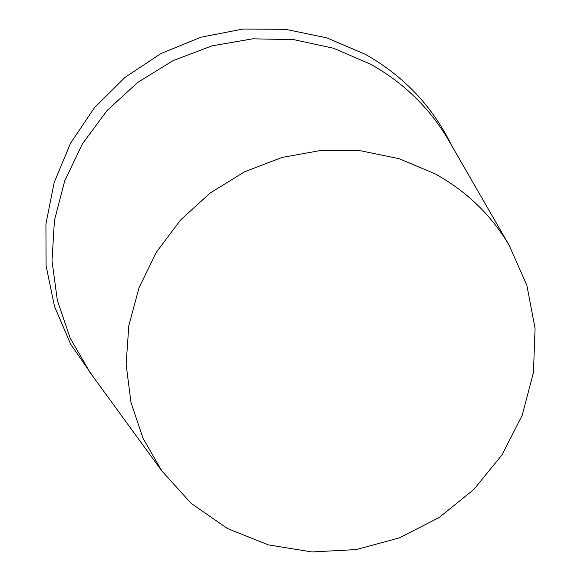 <?xml version="1.0" encoding="UTF-8"?>
<svg xmlns="http://www.w3.org/2000/svg" width="581" height="581" viewBox="0 0 581 581"><rect width="100%" height="100%" fill="white"/><g stroke="black" fill="none" stroke-linecap="round" stroke-linejoin="round"><path stroke-width="0.87" d="M434.849 173.719C466.361 191.076 491.098 214.876 509.065 245.109L526.873 285.329L535.072 328.483L533.445 372.479L522.217 415.241L502.035 454.814L473.893 489.427L439.134 517.54L399.329 537.904L356.269 549.568L311.91 551.95L268.277 544.855L227.411 528.485L191.294 503.48L161.765 470.879L143.013 438.263L130.95 402.321L126.121 364.323L128.815 325.65L139.019 287.769L156.442 252.118L180.459 220.105L210.191 192.986L244.492 171.823L282.032 157.444L321.351 150.37L360.917 150.828L399.227 158.744L434.849 173.719M92.139 375.355L89.953 372.363L70.214 338.164L57.366 300.53L52.007 260.796L54.44 220.41L64.694 180.902L82.451 143.783L107.107 110.513L137.726 82.415L173.153 60.577L211.992 45.863L252.735 38.818L293.797 39.653L333.61 48.267L370.678 64.237C403.49 82.669 429.323 107.754 448.176 139.491L450.028 142.701M451.604 145.439C432.634 106.534 403.933 76.191 365.493 54.403L326.987 37.91L285.605 29.311L242.989 29.05L200.881 37.22L161.01 53.532L125.046 77.346L94.471 107.674L70.526 143.238L54.149 182.557L45.928 223.983L46.088 265.837L54.512 306.456L70.729 344.279L93.999 377.904M509.065 245.109L448.176 139.491M161.765 470.879L89.953 372.363"/></g></svg>
